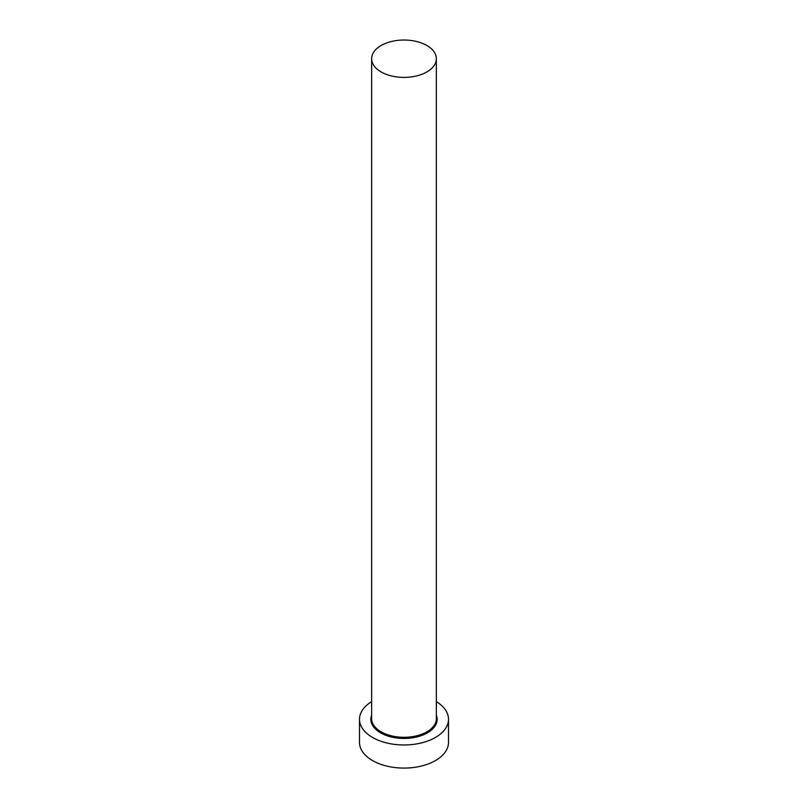 <?xml version="1.0" encoding="UTF-8"?>
<svg xmlns="http://www.w3.org/2000/svg" width="808" height="808" viewBox="0 0 808 808"><rect width="100%" height="100%" fill="white"/><g stroke="black" fill="none" stroke-linecap="round" stroke-linejoin="round"><path stroke-width="1.21" d="M381.113 71.932A32.36 18.685 0 0 0 416.383 75.982A32.36 18.685 0 0 0 436.36 58.721A32.36 18.685 0 0 0 426.887 45.511A32.36 18.685 0 0 0 391.617 41.46A32.36 18.685 0 0 0 371.64 58.721A32.36 18.685 0 0 0 381.113 71.932M371.64 701.657A44.501 25.694 0 0 0 359.499 719.282A44.501 25.694 0 0 0 372.538 737.452A44.501 25.694 0 0 0 421.029 743.017A44.501 25.694 0 0 0 448.501 719.282A44.501 25.694 0 0 0 436.36 701.657M359.499 719.282L359.499 742.4A44.501 25.694 0 0 0 372.538 760.57A44.501 25.694 0 0 0 421.029 766.135A44.501 25.694 0 0 0 448.501 742.4L448.501 719.282M436.36 715.08A33.168 19.15 180 0 1 419.998 736.058A33.168 19.15 180 0 1 380.548 732.826A33.168 19.15 180 0 1 371.64 715.08M371.64 58.721L371.64 718.625A32.36 18.685 0 0 0 381.113 731.836A32.36 18.685 0 0 0 416.383 735.886A32.36 18.685 0 0 0 436.36 718.625L436.36 58.721"/></g></svg>
